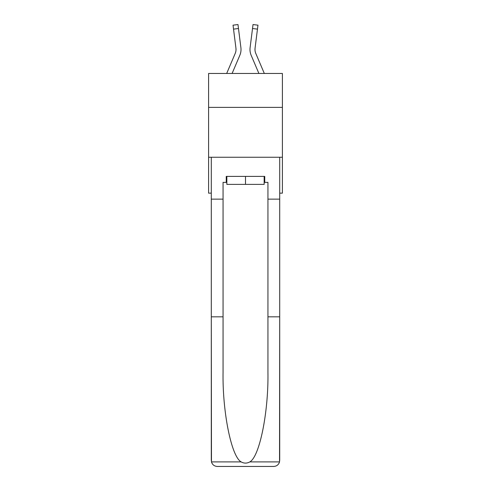 <?xml version="1.0" encoding="UTF-8"?>
<svg xmlns="http://www.w3.org/2000/svg" width="491" height="491" viewBox="0 0 491 491"><rect width="100%" height="100%" fill="white"/><g stroke="black" fill="none" stroke-linecap="round" stroke-linejoin="round"><path stroke-width="0.74" d="M282.405 107.376L282.405 73.466L208.595 73.466L208.595 107.376L282.405 107.376L282.405 193.153L279.71 193.153M282.405 157.249L208.595 157.249L208.595 107.376M208.595 157.249L208.595 193.153L211.29 193.153M232.102 73.466L239.817 55.348A14.963 14.963 0 0 0 240.891 47.609L238.479 28.509L233.532 29.135L233.035 25.176L237.982 24.55L238.479 28.509M240.995 50.217L241.013 49.603M240.817 47.013L240.891 47.609M264.318 73.466L255.774 53.39A9.973 9.973 0 0 1 254.976 49.505A9.973 9.973 0 0 0 255.774 53.39A9.973 9.973 0 0 1 254.976 49.505A9.973 9.973 0 0 0 255.774 53.39A9.973 9.973 0 0 1 254.976 49.505A9.973 9.973 0 0 0 255.774 53.39A9.973 9.973 0 0 1 254.976 49.505A9.973 9.973 0 0 0 255.774 53.39A9.973 9.973 0 0 1 254.976 49.505A9.973 9.973 0 0 0 255.774 53.39A9.973 9.973 0 0 1 254.976 49.505A9.973 9.973 0 0 0 255.774 53.39A9.973 9.973 0 0 1 254.976 49.505A9.973 9.973 0 0 0 255.774 53.39A9.973 9.973 0 0 1 254.976 49.505A9.973 9.973 0 0 0 255.774 53.39A9.973 9.973 0 0 1 254.976 49.505A9.973 9.973 0 0 0 255.774 53.39A9.973 9.973 0 0 1 255.056 48.235L257.468 29.135L252.521 28.509L253.018 24.55L257.965 25.176L253.018 24.55L257.965 25.176L253.018 24.55L257.965 25.176L253.018 24.55L257.965 25.176L253.018 24.55L257.965 25.176L253.018 24.55L257.965 25.176L253.018 24.55L257.965 25.176L253.018 24.55L257.965 25.176L253.018 24.55L257.965 25.176L253.018 24.55L257.965 25.176L253.018 24.55L257.965 25.176L253.018 24.55L257.965 25.176L253.018 24.55L257.965 25.176L253.018 24.55L257.965 25.176L253.018 24.55L257.965 25.176L253.018 24.55L257.965 25.176L253.018 24.55L257.965 25.176L253.018 24.55L257.965 25.176L257.468 29.135M258.898 73.466L251.183 55.348A14.963 14.963 0 0 1 250.109 47.609L252.521 28.509M254.989 49.972L255.056 48.235L254.989 49.972M264.152 176.398L264.152 184.377L226.848 184.377L226.848 176.398M245.5 176.398L245.5 184.377M264.152 182.382L264.753 182.382L264.753 176.398L226.247 176.398L226.247 182.382L223.055 182.382L223.055 316.836L211.29 316.836L211.461 461.896C212.37 464.732 214.309 466.247 217.274 466.45L232.433 466.45M217.274 466.45L273.726 466.45L217.274 466.45M258.567 466.45L273.726 466.45C276.691 466.247 278.63 464.732 279.539 461.896L279.71 316.836L279.71 460.466M223.055 316.836L223.055 372.638C222.441 412.28 231.445 456.685 241.155 461.896C244.045 463.51 246.942 463.51 249.845 461.896C259.555 456.685 268.559 412.28 267.945 372.638L267.945 182.382L264.753 182.382M211.29 460.466L211.29 157.249L279.71 157.249L279.71 199.137L267.945 199.137M223.055 199.137L211.29 199.137M279.71 199.137L279.71 316.836L267.945 316.836M226.247 182.382L226.848 182.382M226.682 73.466L235.226 53.39A9.973 9.973 0 0 0 236.024 49.505A9.973 9.973 0 0 1 235.226 53.39A9.973 9.973 0 0 0 236.024 49.505M235.226 53.39A9.973 9.973 0 0 0 235.944 48.235L233.532 29.135M236.011 49.972L235.944 48.235L236.011 49.972M250.005 50.217L249.987 49.481M250.109 47.609L250.183 47.013M257.965 25.176L253.018 24.55M211.461 461.896L241.155 461.896M249.845 461.896L279.539 461.896M233.035 25.176L237.982 24.55"/></g></svg>
